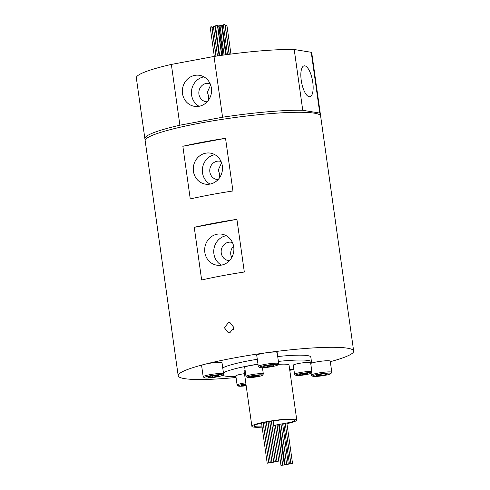 <?xml version="1.0" encoding="UTF-8"?>
<svg xmlns="http://www.w3.org/2000/svg" width="490" height="490" viewBox="0 0 490 490"><rect width="100%" height="100%" fill="white"/><g stroke="black" fill="none" stroke-linecap="round" stroke-linejoin="round"><path stroke-width="0.73" d="M245.925 383.921A7.724 0.913 172 0 0 239.916 385.103A7.724 0.913 172 0 0 238.348 386.016A7.724 0.913 172 0 0 246.176 385.734M238.348 386.016L237.191 385.165A8.759 1.035 -8 0 1 237.117 385.048A8.759 1.035 -8 0 1 238.973 384.123A8.759 1.035 -8 0 1 245.766 382.788M244.486 373.668A8.759 1.035 172 0 0 237.693 375.009A8.759 1.035 172 0 0 235.831 375.934L237.117 385.048M302.281 375.187A7.724 0.913 172 0 0 310.991 373.16A7.724 0.913 172 0 0 304.474 373.049A7.724 0.913 172 0 0 295.795 375.291A7.724 0.913 172 0 0 302.281 375.187M295.795 375.291L294.643 374.44A8.759 1.035 -8 0 1 294.564 374.323A8.759 1.035 -8 0 1 304.48 371.898A8.759 1.035 -8 0 1 311.903 371.885A8.759 1.035 -8 0 1 311.861 372.014L310.991 373.16M311.903 371.885L310.623 362.772A8.759 1.035 172 0 0 303.194 362.778A8.759 1.035 172 0 0 293.283 365.209L294.564 374.323M261.905 374.899A7.724 0.913 172 0 0 252.846 375.603A7.724 0.913 172 0 0 247.217 377.398A7.724 0.913 172 0 0 247.695 377.551A7.724 0.913 172 0 0 255.854 376.994A7.724 0.913 172 0 0 262.413 375.267A7.724 0.913 172 0 0 261.905 374.899M247.217 377.398L246.066 376.547A8.759 1.035 -8 0 1 245.986 376.43A8.759 1.035 -8 0 1 252.95 374.421A8.759 1.035 -8 0 1 262.714 373.711A8.759 1.035 -8 0 1 263.326 373.993A8.759 1.035 -8 0 1 263.283 374.127L262.413 375.267M258.034 364.566A8.759 1.035 172 0 0 249.141 365.767A8.759 1.035 172 0 0 244.706 367.316L245.986 376.43M330.278 373.172A9.273 1.096 172 0 0 319.407 374.017A9.273 1.096 172 0 0 312.651 376.179A9.273 1.096 172 0 0 313.22 376.357A9.273 1.096 172 0 0 323.014 375.689A9.273 1.096 172 0 0 330.885 373.613A9.273 1.096 172 0 0 330.278 373.172M312.651 376.179L311.499 375.322A10.302 1.219 -8 0 1 311.407 375.187A10.302 1.219 -8 0 1 319.596 372.823A10.302 1.219 -8 0 1 331.081 371.984A10.302 1.219 -8 0 1 331.81 372.32A10.302 1.219 -8 0 1 331.755 372.474L330.885 373.613M310.715 363.402A10.302 1.219 -8 0 1 320.233 361.351A10.302 1.219 -8 0 1 329.519 360.842A10.302 1.219 -8 0 1 330.242 361.179L331.81 372.32M222.056 374.758A9.273 1.096 172 0 0 211.184 375.603A9.273 1.096 172 0 0 204.428 377.759A9.273 1.096 172 0 0 204.998 377.943A9.273 1.096 172 0 0 214.792 377.276A9.273 1.096 172 0 0 222.656 375.199A9.273 1.096 172 0 0 222.056 374.758M204.428 377.759L203.27 376.908A10.302 1.219 -8 0 1 203.179 376.773A10.302 1.219 -8 0 1 211.374 374.409A10.302 1.219 -8 0 1 222.858 373.57A10.302 1.219 -8 0 1 223.581 373.907A10.302 1.219 -8 0 1 223.532 374.06L222.656 375.199M203.179 376.773L201.617 365.626A10.302 1.219 -8 0 1 204.698 364.297A10.302 1.219 -8 0 1 221.29 362.429A10.302 1.219 -8 0 1 222.019 362.759L223.581 373.907M277.175 364.468A9.273 1.096 172 0 0 266.303 365.313A9.273 1.096 172 0 0 259.547 367.469A9.273 1.096 172 0 0 260.117 367.653A9.273 1.096 172 0 0 269.91 366.979A9.273 1.096 172 0 0 277.781 364.909A9.273 1.096 172 0 0 277.175 364.468M259.547 367.469L258.395 366.612A10.302 1.219 -8 0 1 258.304 366.483A10.302 1.219 -8 0 1 266.499 364.119A10.302 1.219 -8 0 1 277.983 363.28A10.302 1.219 -8 0 1 278.706 363.611A10.302 1.219 -8 0 1 278.651 363.77L277.781 364.909M278.706 363.611L277.138 352.469A10.302 1.219 172 0 0 276.415 352.132A10.302 1.219 172 0 0 267.068 352.653A10.302 1.219 172 0 0 256.736 355.336L258.304 366.483M223.391 24.782L224.916 24.567M225.296 25.437L226.821 25.223M212.133 27.66L213.475 27.367M210.228 27.005L211.76 26.791M215.857 25.566L217.382 25.351M220.004 25.437L221.529 25.223M222.233 25.517L223.397 25.235M221.682 25.915L222.227 25.848M215.055 26.779L215.563 26.834M213.426 26.662L214.951 26.448M219.134 25.89L219.979 25.639M215.802 25.541L215.931 26.442M217.689 25.897L218.626 25.897M284.292 464.918L282.718 465.175L284.292 464.918M286.08 464.63L284.506 464.888L286.08 464.63M287.893 464.318L286.319 464.575L287.893 464.318M289.449 463.999L287.875 464.257L289.449 463.999M291.011 463.687L289.437 463.944L291.011 463.687M292.457 463.369L290.882 463.626L292.457 463.369M288.218 464.03L286.644 464.287L288.218 464.03M286.589 464.355L285.015 464.606L286.589 464.355M282.552 465.218L280.978 465.476L282.552 465.218M268.771 462.958L267.197 463.215L268.771 462.958M273.438 462.199L271.864 462.45L273.438 462.199M278.675 461.108L277.101 461.366L278.675 461.108M276.954 461.378L275.38 461.635L276.954 461.378M275.264 461.672L273.69 461.929L275.264 461.672M273.555 461.966L271.981 462.223L273.555 461.966M271.895 462.303L270.321 462.56L271.895 462.303M275.178 461.892L273.604 462.15L275.178 461.892M270.358 462.634L268.783 462.891L270.358 462.634M257.293 424.175L257.299 424.193A20.5 2.425 172 0 0 254.028 426.024A20.5 2.425 172 0 0 255.468 426.692A20.5 2.425 172 0 0 262.083 426.821M273.72 425.436L291.36 422.147A20.5 2.425 172 0 0 294.631 420.316A20.5 2.425 172 0 0 293.185 419.648A20.5 2.425 172 0 0 279.067 420.132L279.067 420.114M286.895 423.372A20.605 2.438 172 0 0 294.729 420.304A20.605 2.438 172 0 0 293.277 419.63A20.605 2.438 172 0 0 270.309 421.308A20.605 2.438 172 0 0 253.924 426.037A20.605 2.438 172 0 0 255.376 426.71A20.605 2.438 172 0 0 262.083 426.839M273.757 425.712A20.605 2.438 172 0 0 275.362 425.485M286.932 423.666A22.663 2.683 172 0 0 296.769 420.016A22.663 2.683 172 0 0 295.176 419.275A22.663 2.683 172 0 0 269.91 421.124A22.663 2.683 172 0 0 251.885 426.325A22.663 2.683 172 0 0 253.477 427.06A22.663 2.683 172 0 0 262.125 427.133M251.885 426.325L244.167 371.42A22.663 2.683 -8 0 1 245.147 370.446M278.216 364.34A22.663 2.683 -8 0 1 287.459 364.37A22.663 2.683 -8 0 1 289.057 365.111L296.769 420.016M310.685 363.194A45.331 5.365 172 0 0 311.499 361.957A45.331 5.365 172 0 0 308.308 360.481A45.331 5.365 172 0 0 278.394 361.406M257.973 364.144A45.331 5.365 172 0 0 223.422 372.768M222.466 375.365A45.331 5.365 172 0 0 224.916 376.051A45.331 5.365 172 0 0 235.911 376.473M311.499 361.957L310.813 357.094A45.331 5.365 172 0 0 307.622 355.618A45.331 5.365 172 0 0 277.714 356.542M257.293 359.28A45.331 5.365 172 0 0 222.742 367.904M233.944 326.934A5.151 4.784 -80.7 0 0 233.454 329.886M229.847 332.747L228.309 332.765L224.402 327.743L228.426 322.616L229.975 322.598L233.981 327.632L229.847 332.747M219.563 177.766L219.404 173.503L218.295 169.963L221.578 162.778M208.63 99.966L208.471 95.709L207.362 92.169L210.645 84.984M229.473 260.637A9.273 8.606 99.3 0 1 228.279 260.533A9.273 8.606 99.3 0 1 221.155 251.486A9.273 8.606 99.3 0 1 228.493 242.268A9.273 8.606 99.3 0 1 231.274 242.238A9.273 8.606 99.3 0 1 232.444 242.519M233.601 246.176A9.273 8.606 -80.7 0 0 231.733 257.544M218.081 179.603A9.273 8.606 99.3 0 1 216.886 179.493A9.273 8.606 99.3 0 1 209.763 170.446A9.273 8.606 99.3 0 1 217.107 161.228A9.273 8.606 99.3 0 1 219.888 161.198A9.273 8.606 99.3 0 1 221.057 161.48M205.72 153.18A15.711 14.584 -80.7 0 0 193.281 168.799A15.711 14.584 -80.7 0 0 205.347 184.13A15.711 14.584 -80.7 0 0 210.063 184.075A15.711 14.584 -80.7 0 0 222.503 168.456A15.711 14.584 -80.7 0 0 210.437 153.125A15.711 14.584 -80.7 0 0 205.72 153.18M214.841 154.656A15.711 14.584 -80.7 0 0 214.798 154.669A15.711 14.584 -80.7 0 0 202.572 167.776A15.711 14.584 -80.7 0 0 210.014 184.081M217.107 234.214A15.711 14.584 -80.7 0 0 204.667 249.839A15.711 14.584 -80.7 0 0 216.739 265.17A15.711 14.584 -80.7 0 0 221.449 265.115A15.711 14.584 -80.7 0 0 233.895 249.496A15.711 14.584 -80.7 0 0 221.823 234.159A15.711 14.584 -80.7 0 0 217.107 234.214M226.233 235.696A15.711 14.584 -80.7 0 0 226.184 235.702A15.711 14.584 -80.7 0 0 213.959 248.816A15.711 14.584 -80.7 0 0 221.407 265.121M309.172 96.738A15.711 5.537 79.4 0 0 309.882 96.732A15.711 5.537 79.4 0 0 312.614 81.254A15.711 5.537 79.4 0 0 304.829 65.844A15.711 5.537 79.4 0 0 304.112 65.844A15.711 5.537 79.4 0 0 301.381 81.328A15.711 5.537 79.4 0 0 309.172 96.738M207.148 101.804A9.273 8.606 99.3 0 1 205.953 101.7A9.273 8.606 99.3 0 1 198.83 92.653A9.273 8.606 99.3 0 1 206.174 83.435A9.273 8.606 99.3 0 1 208.954 83.398A9.273 8.606 99.3 0 1 210.118 83.68M194.787 75.38A15.711 14.584 -80.7 0 0 182.347 90.999A15.711 14.584 -80.7 0 0 194.414 106.33A15.711 14.584 -80.7 0 0 199.13 106.275A15.711 14.584 -80.7 0 0 211.57 90.656A15.711 14.584 -80.7 0 0 199.497 75.325A15.711 14.584 -80.7 0 0 194.787 75.38M203.907 76.863A15.711 14.584 -80.7 0 0 203.864 76.869A15.711 14.584 -80.7 0 0 191.639 89.982A15.711 14.584 -80.7 0 0 199.081 106.287M190.255 198.946L182.85 146.271A88.598 10.492 -8 0 1 225.529 138.303L232.934 190.978A88.598 10.492 172 0 0 190.255 198.946M201.647 279.986L194.242 227.311A88.598 10.492 -8 0 1 236.915 219.342L244.32 272.017A88.598 10.492 172 0 0 201.647 279.986M330.315 361.681A88.598 10.492 172 0 0 353.664 351.073A88.598 10.492 172 0 0 347.428 348.188A88.598 10.492 172 0 0 267.068 352.653A88.598 10.492 172 0 0 204.698 364.297A88.598 10.492 172 0 0 178.195 375.732A88.598 10.492 172 0 0 184.43 378.617A88.598 10.492 172 0 0 236.051 377.502M353.664 351.073L320.632 116.063A88.598 10.492 172 0 0 314.396 113.178A88.598 10.492 172 0 0 215.625 120.399A88.598 10.492 172 0 0 145.163 140.722L178.195 375.732M289.7 369.711A45.331 5.365 172 0 0 293.786 368.817M317.122 374.966L322.591 373.944L327.222 373.748L326.377 374.568L320.901 375.585L316.277 375.787L317.122 374.966M289.78 370.293A88.598 10.492 172 0 0 293.896 369.57M218.148 376.149L212.678 377.171L208.054 377.374L208.899 376.553L214.369 375.53L218.993 375.328L218.148 376.149L218.044 375.371M277.009 461.409L271.35 421.143L277.101 461.366M320.074 115.107A88.598 10.492 172 0 0 320.35 114.035A88.598 10.492 172 0 0 319.78 113.074L311.242 52.295L294.214 49.502L302.753 110.281A88.598 10.492 172 0 0 222.564 117.233L214.026 56.454L171.347 64.423A88.598 10.492 172 0 0 136.336 77.916L144.881 138.695A88.598 10.492 172 0 0 145.438 139.65M320.35 114.035L311.805 53.257A88.598 10.492 172 0 0 311.242 52.295M294.214 49.502A88.598 10.492 172 0 0 214.026 56.454M319.78 113.074L302.753 110.281M222.564 117.233L179.891 125.201A88.598 10.492 172 0 0 144.881 138.695M171.347 64.423L179.891 125.201M225.529 138.303L182.85 146.271M236.915 219.342L194.242 227.311M273.788 425.951A22.663 2.683 172 0 0 275.392 425.73M257.299 424.193L261.599 423.391M273.126 421.241L279.067 420.132M273.273 365.859L274.118 365.038L269.494 365.24L264.018 366.263L263.173 367.084L267.803 366.881L273.273 365.859L273.163 365.081M267.62 365.589L267.803 366.881M212.495 375.879L212.678 377.171M326.267 373.784L326.377 374.568M320.723 374.293L320.901 375.585M258.5 376.063L259.179 375.407L255.474 375.567L251.101 376.387L250.421 377.043L258.5 376.063L258.414 375.444M253.979 375.848L254.126 376.884M298.998 374.936L302.697 374.776L307.077 373.956L307.751 373.3L304.051 373.46L299.678 374.28L298.998 374.936M302.557 373.741L302.697 374.776M306.991 373.331L307.077 373.956M245.98 384.301L242.225 385.005L241.552 385.661L246.121 385.336M245.104 384.466L245.251 385.501M311.407 375.187L311.101 373.013M223.33 24.757L227.513 54.525M225.235 25.413L229.296 54.286M212.078 27.63L216.084 56.142M210.173 26.975L214.308 56.411M219.943 25.407L224.102 54.99M222.178 25.486L226.282 54.69M213.371 26.638L217.487 55.934M219.073 25.866L223.189 55.119M282.718 465.175L277.046 424.818M284.506 464.888L278.828 424.481M289.437 463.944L283.765 423.562M290.882 463.626L285.217 423.293M286.644 464.287L280.99 424.077M285.015 464.606L279.361 424.383M280.978 465.476L275.313 425.142M267.197 463.215L261.55 423.017M275.38 461.635L269.721 421.406M273.69 461.929L268.036 421.7M271.981 462.223L266.327 422.013M270.321 462.56L264.674 422.337M268.783 462.891L263.13 422.662M271.956 462.327L266.291 422.019M273.61 461.99L267.95 421.712M275.325 461.702L269.659 421.418M278.737 461.133L273.077 420.886M282.614 465.243L276.93 424.836M286.65 464.379L280.984 424.083M288.273 464.055L282.614 423.777M292.518 463.393L286.84 422.986M284.353 464.949L278.669 424.512M218.675 25.854L222.797 55.174M217.658 25.688L221.823 55.309M218.895 26.233L222.962 55.15M215 26.405L219.116 55.695M215.612 26.791L219.661 55.615M219.024 26.552L223.042 55.137M221.578 25.18L225.737 54.764M217.431 25.309L221.652 55.333M211.803 26.748L215.937 56.166M226.87 25.18L230.931 54.078M224.965 24.524L229.149 54.31M263.326 373.993L262.45 367.739"/></g></svg>
